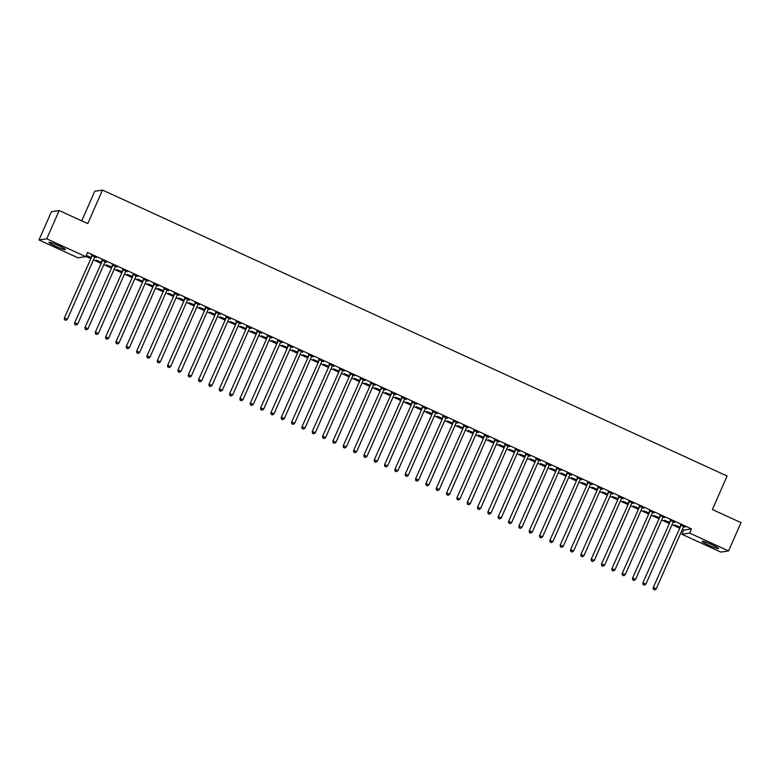<?xml version="1.0" encoding="UTF-8"?>
<svg xmlns="http://www.w3.org/2000/svg" width="780" height="780" viewBox="0 0 780 780"><rect width="100%" height="100%" fill="white"/><g stroke="black" fill="none" stroke-linecap="round" stroke-linejoin="round"><path stroke-width="1.17" d="M58.861 245.72A8.97 0.887 23.7 0 1 65.442 249.571A8.97 0.887 23.7 0 1 55.595 246.207A8.97 0.887 23.7 0 1 49.013 242.356A8.97 0.887 23.7 0 1 58.861 245.72M711.984 544.693A8.97 0.887 23.7 0 1 718.565 548.545A8.97 0.887 23.7 0 1 708.718 545.181A8.97 0.887 23.7 0 1 702.136 541.33A8.97 0.887 23.7 0 1 711.984 544.693M85.81 256.366L90.47 258.502M93.463 259.867L100.805 263.231M103.789 264.596L111.13 267.959M114.124 269.324L121.465 272.688M124.449 274.053L131.791 277.417M134.784 278.782L142.126 282.145M145.119 283.51L152.461 286.874M155.444 288.239L162.786 291.603M165.779 292.968L173.121 296.332M176.105 297.697L183.446 301.06M186.439 302.425L193.781 305.789M196.774 307.154L204.107 310.518M207.1 311.893L214.441 315.247M217.435 316.622L224.776 319.976M227.76 321.35L235.102 324.704M238.095 326.079L245.437 329.433M248.42 330.808L255.762 334.162M258.755 335.536L266.097 338.89M269.09 340.265L276.432 343.619M279.415 344.994L286.757 348.348M289.75 349.723L297.092 353.087M300.076 354.452L307.418 357.815M310.411 359.18L317.752 362.544M320.736 363.909L328.078 367.273M331.071 368.638L338.413 372.002M341.406 373.366L348.748 376.73M351.731 378.095L359.073 381.459M362.066 382.824L369.408 386.188M372.392 387.553L379.733 390.916M382.726 392.281L390.068 395.645M393.061 397.01L400.403 400.374M403.387 401.739L410.728 405.103M413.722 406.468L421.063 409.831M424.047 411.197L431.389 414.56M434.382 415.925L441.724 419.289M444.707 420.654L452.049 424.018M455.042 425.383L462.384 428.747M465.377 430.111L472.719 433.475M475.702 434.85L483.044 438.204M486.037 439.579L493.379 442.933M496.363 444.308L503.704 447.661M506.698 449.036L514.039 452.39M517.033 453.765L524.365 457.119M527.358 458.494L534.7 461.848M537.693 463.223L545.035 466.577M548.018 467.951L555.36 471.305M558.353 472.68L565.695 476.044M568.678 477.409L576.02 480.773M579.014 482.137L586.355 485.501M589.349 486.866L596.69 490.23M599.674 491.595L607.015 494.959M610.009 496.324L617.35 499.688M620.334 501.052L627.676 504.416M630.669 505.781L638.011 509.145M640.994 510.51L648.336 513.874M651.329 515.239L658.671 518.602M661.664 519.967L669.006 523.331M671.99 524.696L679.331 528.06M682.325 529.425L683.728 530.078L681.895 534.261L689.637 533.101L728.578 550.933L720.837 552.094L681.895 534.261M77.951 257.8L39 239.967L46.741 238.807L85.693 256.639L77.951 257.8M46.741 238.807L59.163 210.512L51.422 211.682L39 239.967M81.754 220.857L94.751 191.246L102.492 190.086L727.106 476.005L712.384 509.535L741 522.639L728.578 550.933M101.137 262.46L96.077 260.14L101.254 262.197M106.577 262.09L101.936 260.276M106.46 262.353L105.095 261.729M121.797 271.918L116.737 269.597L121.914 271.654M127.237 271.547L122.596 269.734M127.12 271.81L125.755 271.186M142.467 281.375L137.397 279.065L142.574 281.112M147.898 281.005L143.257 279.191M147.781 281.268L146.416 280.644M163.127 290.833L158.067 288.522L163.244 290.569M168.558 290.462L163.917 288.659M168.441 290.726L167.086 290.101M183.787 300.29L178.727 297.979L183.905 300.027M189.228 299.92L184.577 298.116M189.111 300.183L187.746 299.559M204.448 309.748L199.387 307.437L204.565 309.485M209.888 309.377L205.247 307.573M209.771 309.64L208.406 309.017M225.108 319.205L220.048 316.894L225.225 318.942M230.548 318.835L225.907 317.031M230.431 319.098L229.066 318.474M245.768 328.673L240.708 326.352L245.885 328.399M251.209 328.292L246.568 326.488M251.092 328.555L249.727 327.931M266.438 338.13L261.368 335.81L266.546 337.857M271.869 337.75L267.228 335.946M271.752 338.013L270.387 337.389M287.099 347.587L282.038 345.267L287.215 347.324M292.529 347.207L287.888 345.404M292.412 347.48L291.057 346.856M307.759 357.045L302.698 354.724L307.876 356.782M313.199 356.665L308.548 354.861M313.082 356.938L311.717 356.314M328.419 366.502L323.359 364.182L328.536 366.239M333.86 366.132L329.219 364.319M333.743 366.395L332.377 365.771M349.079 375.96L344.019 373.639L349.196 375.697M354.52 375.59L349.879 373.776M354.403 375.853L353.038 375.229M369.74 385.418L364.679 383.097L369.856 385.154M375.18 385.047L370.539 383.233M375.063 385.31L373.698 384.686M390.409 394.875L385.34 392.555L390.517 394.612M395.84 394.505L391.199 392.691M395.723 394.768L394.358 394.144M411.07 404.332L406.01 402.022L411.187 404.069M416.5 403.962L411.86 402.148M416.383 404.225L415.028 403.601M431.73 413.79L426.67 411.479L431.847 413.527M437.161 413.419L432.52 411.616M437.053 413.683L435.688 413.059M452.39 423.248L447.33 420.937L452.507 422.984M457.831 422.877L453.18 421.073M457.714 423.14L456.349 422.516M473.05 432.705L467.99 430.394L473.168 432.442M478.491 432.334L473.85 430.531M478.374 432.598L477.009 431.974M493.711 442.162L488.651 439.852L493.828 441.899M499.151 441.792L494.51 439.988M499.034 442.055L497.669 441.431M514.371 451.63L509.311 449.309L514.488 451.357M519.812 451.249L515.17 449.446M519.694 451.513L518.329 450.889M535.041 461.087L529.971 458.767L535.158 460.814M540.472 460.707L535.831 458.903M540.355 460.97L539 460.346M555.701 470.545L550.641 468.224L555.818 470.281M561.132 470.165L556.491 468.361M561.025 470.438L559.66 469.813M576.361 480.002L571.301 477.682L576.478 479.739M581.802 479.622L577.151 477.818M581.685 479.895L580.32 479.271M597.022 489.46L591.962 487.139L597.139 489.197M602.462 489.089L597.821 487.276M602.345 489.352L600.98 488.728M617.682 498.917L612.622 496.597L617.799 498.654M623.123 498.547L618.481 496.733M623.005 498.81L621.64 498.186M638.342 508.375L633.282 506.054L638.459 508.111M643.783 508.004L639.142 506.191M643.666 508.267L642.301 507.643M659.012 517.832L653.942 515.512L659.129 517.569M664.443 517.462L659.802 515.648M664.326 517.725L662.961 517.101M679.673 527.29L674.612 524.979L679.789 527.026M685.103 526.919L680.462 525.106M684.986 527.183L683.631 526.558M683.728 530.078L691.47 528.908L87.526 252.447L85.693 256.639M674.778 522.191L670.137 520.377M674.661 522.454L673.296 521.83M669.337 522.561L664.277 520.24L669.454 522.298M654.118 512.733L649.477 510.919M654.001 512.996L652.636 512.372M648.677 513.103L643.617 510.783L648.794 512.84M633.457 503.275L628.807 501.462M633.341 503.539L631.975 502.915M628.017 503.646L622.957 501.325L628.134 503.383M612.788 493.818L608.146 492.005M612.67 494.081L611.315 493.457M607.357 494.188L602.297 491.868L607.474 493.925M592.127 484.351L587.486 482.547M592.01 484.624L590.645 484M586.697 484.731L581.626 482.41L586.804 484.468M571.467 474.893L566.826 473.09M571.35 475.166L569.985 474.542M566.026 475.273L560.966 472.953L566.143 475.01M550.807 465.436L546.166 463.632M550.69 465.699L549.325 465.075M545.366 465.816L540.306 463.495L545.483 465.553M530.146 455.978L525.505 454.174M530.029 456.241L528.664 455.618M524.706 456.358L519.646 454.038L524.823 456.085M509.486 446.521L504.835 444.717M509.369 446.784L508.004 446.16M504.046 446.901L498.985 444.581L504.163 446.628M488.816 437.063L484.175 435.26M488.699 437.327L487.344 436.702M483.385 437.434L478.325 435.123L483.502 437.171M468.156 427.606L463.515 425.802M468.039 427.869L466.674 427.245M462.725 427.976L457.655 425.665L462.842 427.713M447.496 418.148L442.855 416.344M447.379 418.411L446.014 417.787M442.055 418.519L436.995 416.208L442.172 418.255M426.835 408.691L422.194 406.887M426.719 408.954L425.353 408.33M421.395 409.061L416.335 406.75L421.512 408.798M406.175 399.233L401.534 397.42M406.058 399.497L404.693 398.873M400.735 399.604L395.674 397.283L400.852 399.34M385.515 389.776L380.864 387.962M385.398 390.039L384.033 389.415M380.075 390.146L375.014 387.826L380.191 389.883M364.845 380.318L360.204 378.505M364.728 380.581L363.373 379.957M359.414 380.689L354.354 378.368L359.531 380.425M344.185 370.861L339.544 369.047M344.068 371.124L342.703 370.5M338.754 371.231L333.684 368.911L338.871 370.968M323.524 361.394L318.883 359.59M323.407 361.666L322.043 361.043M318.084 361.774L313.024 359.453L318.201 361.51M302.864 351.936L298.223 350.132M302.747 352.209L301.382 351.585M297.424 352.316L292.363 349.996L297.541 352.053M282.204 342.478L277.563 340.675M282.087 342.742L280.722 342.118M276.764 342.859L271.703 340.538L276.88 342.586M261.544 333.021L256.893 331.217M261.427 333.284L260.062 332.66M256.103 333.401L251.043 331.081L256.22 333.128M240.874 323.564L236.233 321.76M240.766 323.827L239.401 323.203M235.443 323.944L230.383 321.623L235.56 323.671M220.214 314.106L215.572 312.302M220.096 314.369L218.732 313.745M214.783 314.476L209.713 312.166L214.9 314.213M199.553 304.648L194.912 302.845M199.436 304.912L198.071 304.288M194.113 305.019L189.053 302.708L194.23 304.756M178.893 295.191L174.252 293.387M178.776 295.454L177.411 294.83M173.453 295.561L168.392 293.251L173.57 295.298M158.233 285.733L153.592 283.93M158.116 285.997L156.751 285.373M152.792 286.104L147.732 283.793L152.909 285.841M137.572 276.276L132.922 274.462M137.456 276.539L136.091 275.915M132.132 276.647L127.072 274.326L132.249 276.383M116.903 266.819L112.261 265.005M116.795 267.082L115.43 266.458M111.472 267.189L106.412 264.869L111.589 266.926M96.242 257.361L91.601 255.548M96.125 257.624L94.77 257M90.811 257.731L86.141 255.596M86.258 255.333L90.928 257.468M691.47 528.908L689.637 533.101M59.163 210.512L87.779 223.616L102.492 190.086M680.881 525.642L653.133 587.75L680.881 525.642A1.15 1.131 81.4 0 0 680.979 525.213L680.989 525.028M653.669 589.407L654.703 589.885L653.669 589.407L653.65 587.672L656.233 588.851L683.465 526.822A1.15 1.131 81.4 0 1 683.709 526.461L683.846 526.334M680.365 525.72A1.15 1.131 81.4 0 0 680.462 525.291L680.472 524.794M653.133 587.75L653.465 589.446M654.703 589.885L656.233 588.851M670.556 520.913L642.798 583.021L670.556 520.913A1.15 1.131 81.4 0 0 670.654 520.484L670.654 520.299M643.344 584.678L644.377 585.156L643.344 584.678L643.325 582.943L645.908 584.123L673.14 522.093A1.15 1.131 81.4 0 1 673.384 521.732L673.51 521.606M670.03 520.991A1.15 1.131 81.4 0 0 670.127 520.562L670.147 520.065M642.798 583.021L643.13 584.717M644.377 585.156L645.908 584.123M660.221 516.184L632.473 578.292L660.221 516.184A1.15 1.131 81.4 0 0 660.319 515.755L660.328 515.57M633.009 579.95L634.042 580.427L633.009 579.95L632.99 578.214L635.573 579.394L662.805 517.364A1.15 1.131 81.4 0 1 663.049 517.004L663.175 516.877M659.695 516.262A1.15 1.131 81.4 0 0 659.792 515.833L659.812 515.336M632.473 578.292L632.804 579.989M634.042 580.427L635.573 579.394M649.896 511.456L622.138 573.563L649.896 511.456A1.15 1.131 81.4 0 0 649.984 511.027L649.993 510.842M622.684 575.221L623.717 575.698L622.684 575.221L622.664 573.485L625.248 574.665L652.47 512.635A1.15 1.131 81.4 0 1 652.724 512.275L652.85 512.148M649.37 511.534A1.15 1.131 81.4 0 0 649.467 511.105L649.486 510.608M622.138 573.563L622.469 575.26M623.717 575.698L625.248 574.665M639.561 506.727L611.803 568.834L639.561 506.727A1.15 1.131 81.4 0 0 639.658 506.298L639.668 506.113M612.349 570.492L613.382 570.97L612.349 570.492L612.329 568.757L614.913 569.936L642.145 507.907A1.15 1.131 81.4 0 1 642.389 507.546L642.515 507.419M639.034 506.805A1.15 1.131 81.4 0 0 639.132 506.376L639.151 505.879M611.803 568.834L612.144 570.531M613.382 570.97L614.913 569.936M629.226 501.988L601.477 564.106L629.226 501.988A1.15 1.131 81.4 0 0 629.323 501.569L629.333 501.384M602.024 565.763L603.057 566.241L602.024 565.763L602.004 564.028L604.578 565.207L631.81 503.178A1.15 1.131 81.4 0 1 632.063 502.817L632.19 502.691M628.709 502.076A1.15 1.131 81.4 0 0 628.807 501.647L628.826 501.15M601.477 564.106L601.809 565.802M603.057 566.241L604.578 565.207M618.901 497.26L591.142 559.377L618.901 497.26A1.15 1.131 81.4 0 0 618.998 496.84L618.998 496.655M591.688 561.034L592.722 561.512L591.688 561.034L591.669 559.299L594.253 560.479L621.484 498.449A1.15 1.131 81.4 0 1 621.728 498.089L621.855 497.962M618.374 497.348A1.15 1.131 81.4 0 0 618.472 496.918L618.491 496.421M591.142 559.377L591.484 561.064M592.722 561.512L594.253 560.479M608.566 492.531L580.817 554.648L608.566 492.531A1.15 1.131 81.4 0 0 608.663 492.112L608.673 491.927M581.353 556.306L582.387 556.783L581.353 556.306L581.334 554.57L583.918 555.75L611.149 493.72A1.15 1.131 81.4 0 1 611.393 493.36L611.53 493.233M608.049 492.609A1.15 1.131 81.4 0 0 608.146 492.19L608.156 491.692M580.817 554.648L581.149 556.335M582.387 556.783L583.918 555.75M598.24 487.802L570.482 549.919L598.24 487.802A1.15 1.131 81.4 0 0 598.338 487.383L598.338 487.198M571.028 551.577L572.062 552.055L571.028 551.577L571.009 549.841L573.592 551.021L600.824 488.992A1.15 1.131 81.4 0 1 601.068 488.631L601.195 488.504M597.714 487.88A1.15 1.131 81.4 0 0 597.812 487.461L597.831 486.964M570.482 549.919L570.814 551.606M572.062 552.055L573.592 551.021M587.905 483.073L560.157 545.191L587.905 483.073A1.15 1.131 81.4 0 0 588.003 482.654L588.013 482.469M560.693 546.848L561.727 547.326L560.693 546.848L560.674 545.113L563.258 546.292L590.489 484.263A1.15 1.131 81.4 0 1 590.733 483.902L590.86 483.776M587.379 483.151A1.15 1.131 81.4 0 0 587.476 482.732L587.496 482.235M560.157 545.191L560.489 546.877M561.727 547.326L563.258 546.292M577.571 478.345L549.822 540.462L577.571 478.345A1.15 1.131 81.4 0 0 577.668 477.925L577.678 477.74M550.368 542.12L551.401 542.597L550.368 542.12L550.349 540.384L552.932 541.564L580.154 479.534A1.15 1.131 81.4 0 1 580.408 479.173L580.534 479.047M577.054 478.423A1.15 1.131 81.4 0 0 577.151 478.003L577.171 477.506M549.822 540.462L550.154 542.149M551.401 542.597L552.932 541.564M567.245 473.616L539.487 535.733L567.245 473.616A1.15 1.131 81.4 0 0 567.343 473.197L567.352 473.011M540.033 537.391L541.067 537.868L540.033 537.391L540.014 535.655L542.597 536.835L569.829 474.805A1.15 1.131 81.4 0 1 570.073 474.445L570.2 474.318M566.719 473.694A1.15 1.131 81.4 0 0 566.816 473.275L566.836 472.777M539.487 535.733L539.828 537.42M541.067 537.868L542.597 536.835M556.91 468.887L529.162 531.005L556.91 468.887A1.15 1.131 81.4 0 0 557.008 468.468L557.017 468.283M529.708 532.662L530.731 533.14L529.708 532.662L529.678 530.926L532.262 532.106L559.494 470.067A1.15 1.131 81.4 0 1 559.738 469.716L559.874 469.589M556.393 468.965A1.15 1.131 81.4 0 0 556.491 468.546L556.501 468.049M529.162 531.005L529.493 532.691M530.731 533.14L532.262 532.106M546.585 464.159L518.827 526.276L546.585 464.159A1.15 1.131 81.4 0 0 546.683 463.739L546.683 463.554M519.373 527.933L520.406 528.401L519.373 527.933L519.353 526.188L521.937 527.377L549.169 465.338A1.15 1.131 81.4 0 1 549.413 464.987L549.539 464.86M546.058 464.236A1.15 1.131 81.4 0 0 546.156 463.817L546.175 463.32M518.827 526.276L519.158 527.962M520.406 528.401L521.937 527.377M536.25 459.43L508.501 521.547L536.25 459.43A1.15 1.131 81.4 0 0 536.347 459.01L536.357 458.825M509.038 523.204L510.071 523.673L509.038 523.204L509.018 521.459L511.602 522.649L538.834 460.61A1.15 1.131 81.4 0 1 539.077 460.258L539.204 460.132M535.733 459.508A1.15 1.131 81.4 0 0 535.821 459.089L535.841 458.591M508.501 521.547L508.833 523.234M510.071 523.673L511.602 522.649M525.925 454.701L498.166 516.808L525.925 454.701A1.15 1.131 81.4 0 0 526.022 454.272L526.022 454.096M498.712 518.476L499.746 518.944L498.712 518.476L498.693 516.731L501.277 517.92L528.499 455.881A1.15 1.131 81.4 0 1 528.752 455.53L528.879 455.403M525.398 454.779A1.15 1.131 81.4 0 0 525.496 454.36L525.515 453.863M498.166 516.808L498.498 518.505M499.746 518.944L501.277 517.92M515.59 449.972L487.831 512.08L515.59 449.972A1.15 1.131 81.4 0 0 515.687 449.543L515.697 449.368M488.377 513.747L489.411 514.215L488.377 513.747L488.358 512.002L490.942 513.191L518.173 451.152A1.15 1.131 81.4 0 1 518.417 450.801L518.544 450.674M515.063 450.05A1.15 1.131 81.4 0 0 515.161 449.621L515.18 449.134M487.831 512.08L488.173 513.776M489.411 514.215L490.942 513.191M505.255 445.244L477.506 507.351L505.255 445.244A1.15 1.131 81.4 0 0 505.352 444.815L505.362 444.639M478.052 509.018L479.086 509.486L478.052 509.018L478.033 507.273L480.607 508.462L507.839 446.423A1.15 1.131 81.4 0 1 508.092 446.072L508.219 445.945M504.738 445.322A1.15 1.131 81.4 0 0 504.835 444.892L504.855 444.405M477.506 507.351L477.838 509.048M479.086 509.486L480.607 508.462M494.93 440.515L467.171 502.622L494.93 440.515A1.15 1.131 81.4 0 0 495.027 440.086L495.027 439.91M467.717 504.29L468.751 504.758L467.717 504.29L467.698 502.544L470.281 503.734L497.513 441.694A1.15 1.131 81.4 0 1 497.757 441.344L497.884 441.217M494.403 440.593A1.15 1.131 81.4 0 0 494.5 440.164L494.52 439.676M467.171 502.622L467.512 504.319M468.751 504.758L470.281 503.734M484.594 435.786L456.846 497.894L484.594 435.786A1.15 1.131 81.4 0 0 484.692 435.357L484.702 435.181M457.382 499.561L458.416 500.029L457.382 499.561L457.363 497.815L459.947 499.005L487.178 436.966A1.15 1.131 81.4 0 1 487.422 436.615L487.558 436.488M484.078 435.864A1.15 1.131 81.4 0 0 484.175 435.435L484.185 434.947M456.846 497.894L457.177 499.59M458.416 500.029L459.947 499.005M474.269 431.057L446.511 493.165L474.269 431.057A1.15 1.131 81.4 0 0 474.367 430.628L474.367 430.453M447.057 494.832L448.09 495.3L447.057 494.832L447.037 493.087L449.621 494.267L476.853 432.237A1.15 1.131 81.4 0 1 477.097 431.886L477.223 431.759M473.743 431.135A1.15 1.131 81.4 0 0 473.84 430.706L473.86 430.219M446.511 493.165L446.842 494.861M448.09 495.3L449.621 494.267M463.934 426.328L436.186 488.436L463.934 426.328A1.15 1.131 81.4 0 0 464.032 425.899L464.041 425.724M436.722 490.103L437.755 490.571L436.722 490.103L436.702 488.358L439.286 489.538L466.518 427.508A1.15 1.131 81.4 0 1 466.762 427.157L466.889 427.031M463.408 426.406A1.15 1.131 81.4 0 0 463.505 425.977L463.525 425.49M436.186 488.436L436.517 490.132M437.755 490.571L439.286 489.538M453.609 421.6L425.851 483.707L453.609 421.6A1.15 1.131 81.4 0 0 453.697 421.171L453.706 420.995M426.397 485.374L427.43 485.842L426.397 485.374L426.377 483.629L428.961 484.809L456.183 422.779A1.15 1.131 81.4 0 1 456.436 422.419L456.563 422.302M453.082 421.678A1.15 1.131 81.4 0 0 453.18 421.249L453.2 420.761M425.851 483.707L426.182 485.404M427.43 485.842L428.961 484.809M443.274 416.871L415.516 478.978L443.274 416.871A1.15 1.131 81.4 0 0 443.372 416.442L443.381 416.267M416.062 480.646L417.095 481.114L416.062 480.646L416.042 478.901L418.626 480.08L445.858 418.051A1.15 1.131 81.4 0 1 446.101 417.69L446.228 417.573M442.748 416.949A1.15 1.131 81.4 0 0 442.845 416.52L442.865 416.032M415.516 478.978L415.857 480.675M417.095 481.114L418.626 480.08M432.939 412.142L405.19 474.25L432.939 412.142A1.15 1.131 81.4 0 0 433.036 411.713L433.046 411.528M405.736 475.917L406.76 476.385L405.736 475.917L405.707 474.172L408.291 475.351L435.523 413.322A1.15 1.131 81.4 0 1 435.776 412.961L435.903 412.834M432.422 412.22A1.15 1.131 81.4 0 0 432.52 411.791L432.529 411.294M405.19 474.25L405.522 475.946M406.76 476.385L408.291 475.351M422.614 407.413L394.856 469.521L422.614 407.413A1.15 1.131 81.4 0 0 422.711 406.985L422.711 406.799M395.401 471.188L396.435 471.656L395.401 471.188L395.382 469.443L397.966 470.623L425.197 408.593A1.15 1.131 81.4 0 1 425.441 408.232L425.568 408.106M422.087 407.491A1.15 1.131 81.4 0 0 422.185 407.062L422.204 406.565M394.856 469.521L395.187 471.217M396.435 471.656L397.966 470.623M412.279 402.685L384.53 464.792L412.279 402.685A1.15 1.131 81.4 0 0 412.376 402.256L412.386 402.07M385.066 466.45L386.1 466.927L385.066 466.45L385.047 464.714L387.631 465.894L414.863 403.865A1.15 1.131 81.4 0 1 415.106 403.504L415.243 403.377M411.762 402.763A1.15 1.131 81.4 0 0 411.85 402.334L411.869 401.837M384.53 464.792L384.862 466.489M386.1 466.927L387.631 465.894M401.953 397.956L374.195 460.063L401.953 397.956A1.15 1.131 81.4 0 0 402.051 397.527L402.051 397.342M374.741 461.721L375.775 462.199L374.741 461.721L374.722 459.985L377.305 461.165L404.527 399.136A1.15 1.131 81.4 0 1 404.781 398.775L404.908 398.648M401.427 398.034A1.15 1.131 81.4 0 0 401.524 397.605L401.544 397.108M374.195 460.063L374.527 461.76M375.775 462.199L377.305 461.165M391.619 393.227L363.87 455.335L391.619 393.227A1.15 1.131 81.4 0 0 391.716 392.798L391.726 392.613M364.406 456.992L365.44 457.47L364.406 456.992L364.387 455.257L366.971 456.436L394.202 394.407A1.15 1.131 81.4 0 1 394.446 394.046L394.573 393.919M391.092 393.305A1.15 1.131 81.4 0 0 391.19 392.876L391.209 392.379M363.87 455.335L364.202 457.031M365.44 457.47L366.971 456.436M381.284 388.498L353.535 450.606L381.284 388.498A1.15 1.131 81.4 0 0 381.381 388.069L381.391 387.884M354.081 452.264L355.115 452.741L354.081 452.264L354.061 450.528L356.635 451.708L383.867 389.678A1.15 1.131 81.4 0 1 384.121 389.317L384.248 389.191M380.767 388.577A1.15 1.131 81.4 0 0 380.864 388.148L380.884 387.65M353.535 450.606L353.866 452.302M355.115 452.741L356.635 451.708M370.958 383.77L343.2 445.877L370.958 383.77A1.15 1.131 81.4 0 0 371.056 383.341L371.056 383.156M343.746 447.535L344.779 448.012L343.746 447.535L343.726 445.799L346.31 446.979L373.542 384.95A1.15 1.131 81.4 0 1 373.786 384.589L373.912 384.462M370.432 383.848A1.15 1.131 81.4 0 0 370.529 383.419L370.549 382.921M343.2 445.877L343.541 447.574M344.779 448.012L346.31 446.979M360.623 379.031L332.875 441.148L360.623 379.031A1.15 1.131 81.4 0 0 360.721 378.612L360.731 378.427M333.411 442.806L334.444 443.284L333.411 442.806L333.392 441.07L335.975 442.25L363.207 380.221A1.15 1.131 81.4 0 1 363.451 379.86L363.587 379.733M360.106 379.119A1.15 1.131 81.4 0 0 360.204 378.69L360.214 378.193M332.875 441.148L333.206 442.845M334.444 443.284L335.975 442.25M350.298 374.302L322.54 436.42L350.298 374.302A1.15 1.131 81.4 0 0 350.395 373.883L350.395 373.698M323.086 438.077L324.119 438.555L323.086 438.077L323.066 436.342L325.65 437.522L352.882 375.492A1.15 1.131 81.4 0 1 353.125 375.131L353.252 375.005M349.772 374.39A1.15 1.131 81.4 0 0 349.869 373.961L349.889 373.464M322.54 436.42L322.871 438.106M324.119 438.555L325.65 437.522M339.963 369.574L312.215 431.691L339.963 369.574A1.15 1.131 81.4 0 0 340.06 369.154L340.07 368.969M312.751 433.348L313.784 433.826L312.751 433.348L312.731 431.613L315.315 432.793L342.547 370.763A1.15 1.131 81.4 0 1 342.79 370.402L342.917 370.276M339.436 369.652A1.15 1.131 81.4 0 0 339.534 369.232L339.553 368.735M312.215 431.691L312.546 433.378M313.784 433.826L315.315 432.793M329.638 364.845L301.88 426.962L329.638 364.845A1.15 1.131 81.4 0 0 329.726 364.426L329.735 364.24M302.425 428.62L303.459 429.098L302.425 428.62L302.406 426.884L304.99 428.064L332.212 366.034A1.15 1.131 81.4 0 1 332.465 365.674L332.592 365.547M329.111 364.923A1.15 1.131 81.4 0 0 329.209 364.504L329.228 364.006M301.88 426.962L302.211 428.649M303.459 429.098L304.99 428.064M319.303 360.116L291.544 422.233L319.303 360.116A1.15 1.131 81.4 0 0 319.4 359.697L319.41 359.512M292.09 423.891L293.124 424.369L292.09 423.891L292.071 422.156L294.655 423.335L321.886 361.306A1.15 1.131 81.4 0 1 322.13 360.945L322.257 360.818M318.776 360.194A1.15 1.131 81.4 0 0 318.874 359.775L318.893 359.278M291.544 422.233L291.886 423.92M293.124 424.369L294.655 423.335M308.968 355.387L281.219 417.505L308.968 355.387A1.15 1.131 81.4 0 0 309.065 354.968L309.075 354.783M281.765 419.162L282.799 419.64L281.765 419.162L281.746 417.427L284.32 418.606L311.552 356.577A1.15 1.131 81.4 0 1 311.805 356.216L311.932 356.09M308.451 355.465A1.15 1.131 81.4 0 0 308.548 355.046L308.558 354.549M281.219 417.505L281.551 419.191M282.799 419.64L284.32 418.606M298.642 350.659L270.884 412.776L298.642 350.659A1.15 1.131 81.4 0 0 298.74 350.24L298.74 350.054M271.43 414.433L272.464 414.911L271.43 414.433L271.411 412.698L273.994 413.878L301.226 351.848A1.15 1.131 81.4 0 1 301.47 351.488L301.597 351.361M298.116 350.737A1.15 1.131 81.4 0 0 298.214 350.317L298.233 349.82M270.884 412.776L271.226 414.463M272.464 414.911L273.994 413.878M288.308 345.93L260.559 408.047L288.308 345.93A1.15 1.131 81.4 0 0 288.405 345.511L288.415 345.325M261.095 409.705L262.129 410.183L261.095 409.705L261.076 407.969L263.66 409.149L290.891 347.11A1.15 1.131 81.4 0 1 291.135 346.759L291.272 346.632M287.791 346.008A1.15 1.131 81.4 0 0 287.888 345.589L287.898 345.091M260.559 408.047L260.89 409.734M262.129 410.183L263.66 409.149M277.982 341.201L250.224 403.319L277.982 341.201A1.15 1.131 81.4 0 0 278.08 340.782L278.08 340.597M250.77 404.976L251.803 405.444L250.77 404.976L250.75 403.231L253.334 404.42L280.566 342.381A1.15 1.131 81.4 0 1 280.81 342.03L280.936 341.903M277.456 341.279A1.15 1.131 81.4 0 0 277.553 340.86L277.573 340.363M250.224 403.319L250.556 405.005M251.803 405.444L253.334 404.42M267.647 336.473L239.899 398.59L267.647 336.473A1.15 1.131 81.4 0 0 267.745 336.053L267.755 335.868M240.435 400.247L241.468 400.715L240.435 400.247L240.416 398.502L242.999 399.691L270.231 337.652A1.15 1.131 81.4 0 1 270.475 337.301L270.601 337.174M267.121 336.55A1.15 1.131 81.4 0 0 267.218 336.131L267.238 335.634M239.899 398.59L240.23 400.276M241.468 400.715L242.999 399.691M257.312 331.744L229.564 393.851L257.312 331.744A1.15 1.131 81.4 0 0 257.41 331.315L257.419 331.139M230.11 395.519L231.143 395.986L230.11 395.519L230.09 393.773L232.674 394.963L259.896 332.923A1.15 1.131 81.4 0 1 260.149 332.572L260.276 332.446M256.796 331.822A1.15 1.131 81.4 0 0 256.893 331.402L256.912 330.905M229.564 393.851L229.895 395.548M231.143 395.986L232.674 394.963M246.987 327.015L219.229 389.123L246.987 327.015A1.15 1.131 81.4 0 0 247.084 326.586L247.094 326.41M219.775 390.79L220.808 391.258L219.775 390.79L219.755 389.044L222.339 390.234L249.571 328.195A1.15 1.131 81.4 0 1 249.815 327.844L249.941 327.717M246.46 327.093A1.15 1.131 81.4 0 0 246.558 326.664L246.577 326.177M219.229 389.123L219.57 390.819M220.808 391.258L222.339 390.234M236.652 322.286L208.903 384.394L236.652 322.286A1.15 1.131 81.4 0 0 236.749 321.857L236.759 321.682M209.44 386.061L210.473 386.529L209.44 386.061L209.42 384.316L212.004 385.505L239.236 323.466A1.15 1.131 81.4 0 1 239.48 323.115L239.616 322.988M236.135 322.364A1.15 1.131 81.4 0 0 236.233 321.935L236.243 321.448M208.903 384.394L209.235 386.09M210.473 386.529L212.004 385.505M226.327 317.558L198.569 379.665L226.327 317.558A1.15 1.131 81.4 0 0 226.424 317.128L226.424 316.953M199.114 381.332L200.148 381.8L199.114 381.332L199.095 379.587L201.679 380.776L228.91 318.737A1.15 1.131 81.4 0 1 229.154 318.386L229.281 318.26M225.8 317.635A1.15 1.131 81.4 0 0 225.898 317.206L225.917 316.719M198.569 379.665L198.9 381.361M200.148 381.8L201.679 380.776M215.992 312.829L188.243 374.936L215.992 312.829A1.15 1.131 81.4 0 0 216.089 312.4L216.099 312.224M188.78 376.603L189.813 377.072L188.78 376.603L188.76 374.858L191.344 376.038L218.576 314.008A1.15 1.131 81.4 0 1 218.819 313.657L218.946 313.531M215.475 312.907A1.15 1.131 81.4 0 0 215.563 312.478L215.582 311.99M188.243 374.936L188.575 376.633M189.813 377.072L191.344 376.038M205.666 308.1L177.908 370.207L205.666 308.1A1.15 1.131 81.4 0 0 205.764 307.671L205.764 307.495M178.454 371.875L179.488 372.343L178.454 371.875L178.435 370.13L181.018 371.309L208.24 309.28A1.15 1.131 81.4 0 1 208.494 308.929L208.621 308.802M205.14 308.178A1.15 1.131 81.4 0 0 205.237 307.749L205.257 307.261M177.908 370.207L178.24 371.904M179.488 372.343L181.018 371.309M195.332 303.371L167.573 365.479L195.332 303.371A1.15 1.131 81.4 0 0 195.429 302.942L195.439 302.767M168.119 367.146L169.153 367.614L168.119 367.146L168.1 365.401L170.684 366.581L197.915 304.551A1.15 1.131 81.4 0 1 198.159 304.2L198.286 304.073M194.805 303.449A1.15 1.131 81.4 0 0 194.903 303.02L194.922 302.533M167.573 365.479L167.915 367.175M169.153 367.614L170.684 366.581M184.996 298.642L157.248 360.75L184.996 298.642A1.15 1.131 81.4 0 0 185.094 298.214L185.104 298.038M157.794 362.417L158.828 362.885L157.794 362.417L157.774 360.672L160.349 361.852L187.58 299.822A1.15 1.131 81.4 0 1 187.834 299.462L187.96 299.344M184.48 298.721A1.15 1.131 81.4 0 0 184.577 298.291L184.597 297.804M157.248 360.75L157.579 362.447M158.828 362.885L160.349 361.852M174.671 293.914L146.913 356.021L174.671 293.914A1.15 1.131 81.4 0 0 174.769 293.485L174.769 293.309M147.459 357.689L148.493 358.156L147.459 357.689L147.44 355.943L150.023 357.123L177.255 295.094A1.15 1.131 81.4 0 1 177.499 294.733L177.626 294.616M174.145 293.992A1.15 1.131 81.4 0 0 174.242 293.563L174.262 293.065M146.913 356.021L147.254 357.718M148.493 358.156L150.023 357.123M164.336 289.185L136.588 351.293L164.336 289.185A1.15 1.131 81.4 0 0 164.434 288.756L164.444 288.571M137.124 352.96L138.157 353.428L137.124 352.96L137.105 351.215L139.688 352.394L166.92 290.365A1.15 1.131 81.4 0 1 167.164 290.004L167.3 289.877M163.82 289.263A1.15 1.131 81.4 0 0 163.917 288.834L163.927 288.337M136.588 351.293L136.919 352.989M138.157 353.428L139.688 352.394M154.011 284.456L126.253 346.564L154.011 284.456A1.15 1.131 81.4 0 0 154.108 284.027L154.108 283.842M126.799 348.231L127.832 348.699L126.799 348.231L126.779 346.486L129.363 347.665L156.595 285.636A1.15 1.131 81.4 0 1 156.839 285.275L156.965 285.148M153.484 284.534A1.15 1.131 81.4 0 0 153.582 284.105L153.601 283.608M126.253 346.564L126.584 348.26M127.832 348.699L129.363 347.665M143.676 279.727L115.928 341.835L143.676 279.727A1.15 1.131 81.4 0 0 143.774 279.298L143.783 279.113M116.464 343.493L117.497 343.97L116.464 343.493L116.444 341.757L119.028 342.937L146.26 280.907A1.15 1.131 81.4 0 1 146.503 280.546L146.63 280.42M143.149 279.805A1.15 1.131 81.4 0 0 143.247 279.377L143.267 278.879M115.928 341.835L116.259 343.531M117.497 343.97L119.028 342.937M133.341 274.999L105.593 337.106L133.341 274.999A1.15 1.131 81.4 0 0 133.439 274.57L133.448 274.385M106.138 338.764L107.172 339.241L106.138 338.764L106.119 337.028L108.703 338.208L135.925 276.178A1.15 1.131 81.4 0 1 136.178 275.818L136.305 275.691M132.824 275.077A1.15 1.131 81.4 0 0 132.922 274.648L132.941 274.151M105.593 337.106L105.924 338.803M107.172 339.241L108.703 338.208M123.016 270.27L95.258 332.377L123.016 270.27A1.15 1.131 81.4 0 0 123.113 269.841L123.123 269.656M95.803 334.035L96.837 334.513L95.803 334.035L95.784 332.299L98.368 333.479L125.599 271.45A1.15 1.131 81.4 0 1 125.843 271.089L125.97 270.962M122.489 270.348A1.15 1.131 81.4 0 0 122.587 269.919L122.606 269.422M95.258 332.377L95.599 334.074M96.837 334.513L98.368 333.479M112.681 265.541L84.932 327.649L112.681 265.541A1.15 1.131 81.4 0 0 112.778 265.112L112.788 264.927M85.478 329.306L86.502 329.784L85.478 329.306L85.449 327.571L88.033 328.75L115.264 266.721A1.15 1.131 81.4 0 1 115.508 266.36L115.645 266.233M112.164 265.619A1.15 1.131 81.4 0 0 112.261 265.19L112.271 264.693M84.932 327.649L85.264 329.345M86.502 329.784L88.033 328.75M102.356 260.812L74.597 322.92L102.356 260.812A1.15 1.131 81.4 0 0 102.453 260.383L102.453 260.198M75.143 324.577L76.177 325.055L75.143 324.577L75.124 322.842L77.707 324.022L104.939 261.992A1.15 1.131 81.4 0 1 105.183 261.631L105.31 261.505M101.829 260.89A1.15 1.131 81.4 0 0 101.927 260.462L101.946 259.964M74.597 322.92L74.929 324.616M76.177 325.055L77.707 324.022M92.02 256.074L64.272 318.191L92.02 256.074A1.15 1.131 81.4 0 0 92.118 255.655L92.128 255.469M64.808 319.849L65.842 320.327L64.808 319.849L64.789 318.113L67.372 319.293L94.604 257.264A1.15 1.131 81.4 0 1 94.848 256.903L94.984 256.776M91.504 256.162A1.15 1.131 81.4 0 0 91.591 255.733L91.611 255.235M64.272 318.191L64.603 319.888M65.842 320.327L67.372 319.293M680.979 525.213L680.462 525.291M670.654 520.484L670.127 520.562M660.319 515.755L659.792 515.833M649.984 511.027L649.467 511.105M639.658 506.298L639.132 506.376M629.323 501.569L628.807 501.647M618.998 496.84L618.472 496.918M608.663 492.112L608.146 492.19M598.338 487.383L597.812 487.461M588.003 482.654L587.476 482.732M577.668 477.925L577.151 478.003M567.343 473.197L566.816 473.275M557.008 468.468L556.491 468.546M546.683 463.739L546.156 463.817M536.347 459.01L535.821 459.089M526.022 454.272L525.496 454.36M515.687 449.543L515.161 449.621M505.352 444.815L504.835 444.892M495.027 440.086L494.5 440.164M484.692 435.357L484.175 435.435M474.367 430.628L473.84 430.706M464.032 425.899L463.505 425.977M453.697 421.171L453.18 421.249M443.372 416.442L442.845 416.52M433.036 411.713L432.52 411.791M422.711 406.985L422.185 407.062M412.376 402.256L411.85 402.334M402.051 397.527L401.524 397.605M391.716 392.798L391.19 392.876M381.381 388.069L380.864 388.148M371.056 383.341L370.529 383.419M360.721 378.612L360.204 378.69M350.395 373.883L349.869 373.961M340.06 369.154L339.534 369.232M329.726 364.426L329.209 364.504M319.4 359.697L318.874 359.775M309.065 354.968L308.548 355.046M298.74 350.24L298.214 350.317M288.405 345.511L287.888 345.589M278.08 340.782L277.553 340.86M267.745 336.053L267.218 336.131M257.41 331.315L256.893 331.402M247.084 326.586L246.558 326.664M236.749 321.857L236.233 321.935M226.424 317.128L225.898 317.206M216.089 312.4L215.563 312.478M205.764 307.671L205.237 307.749M195.429 302.942L194.903 303.02M185.094 298.214L184.577 298.291M174.769 293.485L174.242 293.563M164.434 288.756L163.917 288.834M154.108 284.027L153.582 284.105M143.774 279.298L143.247 279.377M133.439 274.57L132.922 274.648M123.113 269.841L122.587 269.919M112.778 265.112L112.261 265.19M102.453 260.383L101.927 260.462M92.118 255.655L91.591 255.733"/></g></svg>
